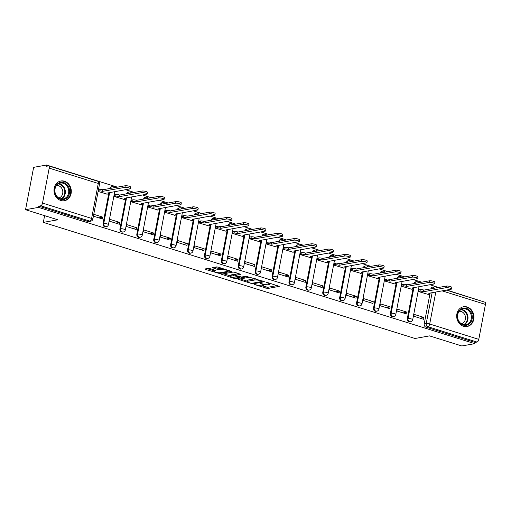<?xml version="1.0" encoding="UTF-8"?>
<svg xmlns="http://www.w3.org/2000/svg" width="511" height="511" viewBox="0 0 511 511"><rect width="100%" height="100%" fill="white"/><g stroke="black" fill="none" stroke-linecap="round" stroke-linejoin="round"><path stroke-width="0.77" d="M254.293 284.461L267.592 288.517L279.268 286.364L267.368 282.481L266.052 282.398L267.936 283.1A4.037 0.85 -169.2 0 1 269.859 284.225A4.037 0.85 -169.2 0 1 269.297 284.531L268.339 284.704A4.037 0.85 -169.2 0 1 262.89 284.001L260.233 283.394L261.996 284.161A4.037 0.85 -169.2 0 1 263.919 285.285A4.037 0.85 -169.2 0 1 263.35 285.592L262.392 285.764A4.037 0.85 -169.2 0 1 256.95 285.068L254.293 284.461M463.483 326.267A10.028 8.604 79.8 0 0 467.086 326.51A10.028 8.604 79.8 0 0 473.972 317.21A10.028 8.604 79.8 0 0 467.156 307.002A10.028 8.604 79.8 0 0 463.554 306.76A10.028 8.604 79.8 0 0 456.674 316.06A10.028 8.604 79.8 0 0 463.483 326.267M60.822 200.491A10.028 8.604 79.8 0 0 64.424 200.727A10.028 8.604 79.8 0 0 71.304 191.433A10.028 8.604 79.8 0 0 64.495 181.226A10.028 8.604 79.8 0 0 60.892 180.983A10.028 8.604 79.8 0 0 54.006 190.284A10.028 8.604 79.8 0 0 60.822 200.491M209.925 268.607L208.226 268.39L205 268.965L205.422 269.412L219.679 273.551L231.355 271.398L218.203 267.125L216.498 266.908L212.423 267.7L218.395 269.731L222.03 269.604A3.379 0.709 -169.2 0 1 225.83 269.974A3.379 0.709 -169.2 0 1 228.193 271.124A3.379 0.709 -169.2 0 1 227.721 271.379L220.152 272.733A3.379 0.709 -169.2 0 1 216.357 272.363A3.379 0.709 -169.2 0 1 213.994 271.213A3.379 0.709 -169.2 0 1 214.46 270.958L215.898 270.638L215.297 270.287L209.925 268.607M474.757 343.654L461.803 345.973L429.515 335.887L415.002 338.486L43.326 222.387L57.839 219.794L25.55 209.702L38.504 207.383L474.757 343.654L474.994 342.421L477.012 342.057L427.924 326.727A2.574 2.204 -100.2 0 1 426.225 323.578L432.134 292.631M238.075 279.3L252.753 283.886L264.43 281.727L249.579 277.243L238.075 279.3M234.517 278.501L221.365 274.228L233.035 272.076L234.741 272.293L240.713 274.318L235.871 275.25L236.299 275.697L241.562 277.026L246.417 276.157L248.033 276.56L236.216 278.719L234.517 278.501L234.638 277.843M25.55 209.702L33.63 167.346L46.584 165.027L117.409 187.147M482.793 301.522L446.723 290.018M438.585 287.476L429.821 284.736M421.677 282.193L412.914 279.453M404.776 276.911L396.012 274.177M387.875 271.635L379.105 268.895M370.967 266.352L362.203 263.612M354.066 261.07L345.302 258.336M337.158 255.794L328.394 253.054M320.256 250.511L311.493 247.771M303.349 245.229L294.585 242.495M286.447 239.953L277.684 237.213M269.54 234.67L260.776 231.93M252.638 229.388L243.875 226.654M235.737 224.112L226.973 221.372M218.829 218.829L210.066 216.096M201.928 213.547L193.164 210.813M185.02 208.271L176.257 205.531M168.119 202.988L159.355 200.255M151.211 197.712L142.448 194.972M134.31 192.43L125.546 189.69M38.504 207.383L38.74 206.15L40.752 205.786A2.574 1.207 -72.7 0 0 42.528 203.084L49.197 168.138A2.574 1.207 -72.7 0 0 48.66 165.915A2.574 1.207 -72.7 0 0 48.366 165.903L46.348 166.26L46.584 165.027M474.994 342.421L425.906 327.085A2.574 2.204 -100.2 0 1 424.207 323.942L429.892 294.144M446.237 290.101L484.913 302.186A2.574 1.207 107.3 0 1 485.45 304.409L478.781 339.355A2.574 1.207 107.3 0 1 477.012 342.057M419.212 289.794L418.56 291.557L428.339 294.451M423.958 317.446L414.204 314.406L413.853 316.258L423.6 319.298L423.958 317.446L419.959 318.161M407.05 312.17L397.296 309.123L396.945 310.975L406.699 314.022L407.05 312.17L403.058 312.885M402.31 284.518L401.659 286.275L411.438 289.169M390.149 306.887L380.395 303.841L380.043 305.693L389.791 308.74L390.149 306.887L386.15 307.603M385.403 279.236L384.751 280.993L394.537 283.892M373.241 301.611L363.493 298.565L363.136 300.417L372.889 303.464L373.241 301.611L369.249 302.32M368.501 273.953L367.85 275.716L377.629 278.61M356.339 296.329L346.586 293.282L346.234 295.134L355.988 298.181L356.339 296.329L352.347 297.044M351.594 268.677L350.942 270.434L360.728 273.328M339.438 291.046L329.684 288L329.327 289.852L339.08 292.899L339.438 291.046L335.44 291.762M334.692 263.395L334.041 265.158L343.82 268.051M322.53 285.77L312.777 282.724L312.425 284.576L322.179 287.623L322.53 285.77L318.538 286.486M317.785 258.112L317.139 259.875L326.919 262.769M305.629 280.488L295.875 277.441L295.524 279.293L305.271 282.34L305.629 280.488L301.631 281.203M300.883 252.836L300.232 254.593L310.011 257.493M288.721 275.205L278.968 272.159L278.616 274.011L288.37 277.058L288.721 275.205L284.729 275.921M283.982 247.554L283.33 249.317L293.11 252.21M271.82 269.929L262.066 266.883L261.715 268.735L271.462 271.782L271.82 269.929L267.821 270.645M267.074 242.271L266.423 244.034L276.208 246.928M254.912 264.647L245.165 261.6L244.807 263.452L254.561 266.499L254.912 264.647L250.92 265.362M250.173 236.995L249.521 238.752L259.301 241.652M238.011 259.364L228.257 256.318L227.906 258.17L237.66 261.217L238.011 259.364L234.019 260.08M233.265 231.713L232.614 233.476L242.399 236.369M221.103 254.088L211.356 251.042L210.998 252.894L220.752 255.941L221.103 254.088L217.111 254.804M216.364 226.437L215.712 228.193L225.492 231.087M204.202 248.806L194.448 245.759L194.097 247.611L203.851 250.658L204.202 248.806L200.21 249.521M199.456 221.154L198.811 222.911L208.59 225.811M187.301 243.523L177.547 240.483L177.189 242.335L186.943 245.376L187.301 243.523L183.302 244.239M182.555 215.872L181.903 217.635L191.682 220.528M170.393 238.247L160.639 235.201L160.288 237.053L170.042 240.1L170.393 238.247L166.401 238.963M165.647 210.596L165.002 212.352L174.781 215.246M153.492 232.965L143.738 229.918L143.387 231.77L153.134 234.817L153.492 232.965L149.493 233.68M148.746 205.313L148.094 207.07L157.88 209.97M136.584 227.689L126.837 224.642L126.479 226.494L136.233 229.541L136.584 227.689L132.592 228.398M131.844 200.031L131.193 201.794L140.972 204.687M119.683 222.406L109.929 219.36L109.578 221.212L119.331 224.259L119.683 222.406L115.69 223.122M114.937 194.755L114.285 196.511L124.071 199.405M93.404 216.159L102.424 218.976L102.775 217.124L98.783 217.839M98.118 191.459L107.163 194.129M103.03 223.614L103.746 223.486A2.574 2.204 -100.2 0 0 106.371 226.699L105.649 226.827A2.574 2.204 79.8 0 1 103.03 223.614L108.715 193.822M119.938 228.896L120.653 228.768A2.574 2.204 -100.2 0 0 123.272 231.975L122.557 232.103A2.574 2.204 79.8 0 1 119.938 228.896L125.623 199.098M136.839 234.179L137.555 234.051A2.574 2.204 -100.2 0 0 140.174 237.257L139.458 237.385A2.574 2.204 79.8 0 1 136.839 234.179L142.524 204.381M153.747 239.455L154.463 239.327A2.574 2.204 -100.2 0 0 157.081 242.54L156.366 242.668A2.574 2.204 79.8 0 1 153.747 239.455L159.426 209.663M170.648 244.737L171.364 244.609A2.574 2.204 -100.2 0 0 173.983 247.816L173.267 247.944A2.574 2.204 79.8 0 1 170.648 244.737L176.333 214.939M187.55 250.02L188.272 249.892A2.574 2.204 -100.2 0 0 190.89 253.098L190.175 253.226A2.574 2.204 79.8 0 1 187.55 250.02L193.235 220.222M204.457 255.296L205.173 255.168A2.574 2.204 -100.2 0 0 207.792 258.381L207.076 258.509A2.574 2.204 79.8 0 1 204.457 255.296L210.142 225.504M221.359 260.578L222.074 260.45A2.574 2.204 -100.2 0 0 224.699 263.657L223.984 263.785A2.574 2.204 79.8 0 1 221.359 260.578L227.044 230.78M238.267 265.861L238.982 265.733A2.574 2.204 -100.2 0 0 241.601 268.939L240.885 269.067A2.574 2.204 79.8 0 1 238.267 265.861L243.951 236.063M255.168 271.137L255.883 271.009A2.574 2.204 -100.2 0 0 258.502 274.215L257.787 274.35A2.574 2.204 79.8 0 1 255.168 271.137L260.853 241.345M272.076 276.419L272.791 276.291A2.574 2.204 -100.2 0 0 275.41 279.498L274.694 279.626A2.574 2.204 79.8 0 1 272.076 276.419L277.754 246.621M288.977 281.702L289.692 281.567A2.574 2.204 -100.2 0 0 292.311 284.78L291.596 284.908A2.574 2.204 79.8 0 1 288.977 281.702L294.662 251.904M305.878 286.978L306.6 286.85A2.574 2.204 -100.2 0 0 309.219 290.056L308.503 290.184A2.574 2.204 79.8 0 1 305.878 286.978L311.563 257.18M322.786 292.26L323.501 292.132A2.574 2.204 -100.2 0 0 326.12 295.339L325.405 295.467A2.574 2.204 79.8 0 1 322.786 292.26L328.471 262.462M339.687 297.536L340.403 297.408A2.574 2.204 -100.2 0 0 343.028 300.621L342.313 300.749A2.574 2.204 79.8 0 1 339.687 297.536L345.372 267.745M356.595 302.819L357.31 302.691A2.574 2.204 -100.2 0 0 359.929 305.897L359.214 306.025A2.574 2.204 79.8 0 1 356.595 302.819L362.28 273.021M373.496 308.101L374.212 307.973A2.574 2.204 -100.2 0 0 376.837 311.18L376.115 311.308A2.574 2.204 79.8 0 1 373.496 308.101L379.181 278.303M390.404 313.377L391.119 313.249A2.574 2.204 -100.2 0 0 393.738 316.462L393.023 316.59A2.574 2.204 79.8 0 1 390.404 313.377L396.082 283.586M407.305 318.66L408.021 318.532A2.574 2.204 -100.2 0 0 410.64 321.738L409.924 321.866A2.574 2.204 79.8 0 1 407.305 318.66L412.99 288.862M43.326 222.387L44.61 215.661M110.446 188.393A2.574 2.204 -100.2 0 1 112.126 186.687L111.411 186.815A2.574 2.204 79.8 0 0 109.731 188.521M127.348 193.675A2.574 2.204 -100.2 0 1 129.034 191.964L128.318 192.091A2.574 2.204 79.8 0 0 126.632 193.803M144.255 198.958A2.574 2.204 -100.2 0 1 145.935 197.246L145.22 197.374A2.574 2.204 79.8 0 0 143.54 199.086M161.157 204.234A2.574 2.204 -100.2 0 1 162.843 202.528L162.128 202.656A2.574 2.204 79.8 0 0 160.441 204.362M178.064 209.516A2.574 2.204 -100.2 0 1 179.744 207.805L179.029 207.932A2.574 2.204 79.8 0 0 177.349 209.644M194.966 214.799A2.574 2.204 -100.2 0 1 196.652 213.087L195.937 213.215A2.574 2.204 79.8 0 0 194.25 214.927M211.873 220.075A2.574 2.204 -100.2 0 1 213.553 218.363L212.838 218.497A2.574 2.204 79.8 0 0 211.158 220.203M228.775 225.357A2.574 2.204 -100.2 0 1 230.455 223.646L229.739 223.773A2.574 2.204 79.8 0 0 228.059 225.485M245.676 230.64A2.574 2.204 -100.2 0 1 247.362 228.928L246.647 229.056A2.574 2.204 79.8 0 0 244.961 230.768M262.584 235.916A2.574 2.204 -100.2 0 1 264.264 234.204L263.548 234.332A2.574 2.204 79.8 0 0 261.868 236.044M279.485 241.198A2.574 2.204 -100.2 0 1 281.171 239.487L280.456 239.614A2.574 2.204 79.8 0 0 278.77 241.326M296.393 246.474A2.574 2.204 -100.2 0 1 298.073 244.769L297.357 244.897A2.574 2.204 79.8 0 0 295.677 246.602M313.294 251.757A2.574 2.204 -100.2 0 1 314.98 250.045L314.265 250.173A2.574 2.204 79.8 0 0 312.579 251.885M330.202 257.039A2.574 2.204 -100.2 0 1 331.882 255.328L331.166 255.455A2.574 2.204 79.8 0 0 329.486 257.167M347.103 262.315A2.574 2.204 -100.2 0 1 348.783 260.61L348.068 260.738A2.574 2.204 79.8 0 0 346.388 262.443M364.011 267.598A2.574 2.204 -100.2 0 1 365.691 265.886L364.975 266.014A2.574 2.204 79.8 0 0 363.289 267.726M380.912 272.88A2.574 2.204 -100.2 0 1 382.592 271.169L381.877 271.296A2.574 2.204 79.8 0 0 380.197 273.008M397.813 278.156A2.574 2.204 -100.2 0 1 399.5 276.451L398.784 276.579A2.574 2.204 79.8 0 0 397.098 278.284M414.721 283.439A2.574 2.204 -100.2 0 1 416.401 281.727L415.686 281.855A2.574 2.204 79.8 0 0 414.006 283.567M38.74 206.15L87.822 221.48A2.574 2.204 79.8 0 0 88.748 221.544L90.766 221.186A2.574 2.204 -100.2 0 1 89.84 221.122L40.752 205.786M432.926 288.485A2.574 2.204 -100.2 0 1 434.606 286.773L432.593 287.137A2.574 2.204 79.8 0 0 430.907 288.849M102.775 217.124L93.762 214.307M262.086 285.802L267.828 287.284L277.307 285.585M240.1 278.936L247.375 281.21M250.78 283.139L251.968 283.292L262.066 281.484L260.227 280.692A4.037 0.85 -169.2 0 0 254.778 279.996L247.873 281.229A4.037 0.85 -169.2 0 0 247.311 281.535A4.037 0.85 -169.2 0 0 249.234 282.66L250.78 283.139M255.321 278.719A4.037 0.85 -169.2 0 0 255.008 278.757L254.778 279.996M247.311 281.535L247.548 280.303A4.037 0.85 -169.2 0 1 248.11 279.996L255.008 278.757M230.64 275.978L223.562 273.768M238.746 273.545L235.935 274.113L235.699 275.346M239.991 276.847L239.646 276.911M231.036 276.119A3.379 0.709 -169.2 0 0 230.563 276.374A3.379 0.709 -169.2 0 0 232.927 277.524A3.379 0.709 -169.2 0 0 236.721 277.895L239.391 277.416L238.969 276.968L233.699 275.64L231.036 276.119L231.272 274.88A3.379 0.709 -169.2 0 0 230.8 275.142L230.563 276.374M231.272 274.88L233.936 274.407L235.827 274.682M214.237 269.955A3.379 0.709 -169.2 0 0 214.224 269.98L213.994 271.213M214.626 267.24L218.631 268.492L222.208 268.377M228.251 270.824L229.388 270.619M207.025 268.601L214.071 270.804M418.886 289.852L420.31 289.596A2.574 0.537 10.8 0 1 423.779 290.044L423.472 291.647A2.574 0.537 -169.2 0 0 420.004 291.206L418.579 291.462M428.014 294.508L429.649 294.215A2.574 0.537 -169.2 0 0 430.007 294.023A2.574 0.537 -169.2 0 0 428.786 293.308L451.072 289.239A2.957 0.62 -169.2 0 0 451.488 289.009A2.957 0.62 -169.2 0 0 449.418 288.006A2.957 0.62 -169.2 0 0 446.09 287.68L423.638 291.698M423.945 290.095L446.397 286.071A2.957 0.62 10.8 0 1 449.725 286.403A2.957 0.62 10.8 0 1 451.794 287.406L451.488 289.009M401.985 284.576L403.409 284.32A2.574 0.537 10.8 0 1 406.877 284.761L406.571 286.371A2.574 0.537 -169.2 0 0 403.102 285.924L401.678 286.179M411.112 289.232L412.747 288.939A2.574 0.537 -169.2 0 0 413.105 288.741A2.574 0.537 -169.2 0 0 411.879 288.025L434.171 283.956A2.957 0.62 -169.2 0 0 434.586 283.733A2.957 0.62 -169.2 0 0 432.51 282.724A2.957 0.62 -169.2 0 0 429.189 282.398L406.73 286.422M407.037 284.812L429.495 280.795A2.957 0.62 10.8 0 1 432.817 281.12A2.957 0.62 10.8 0 1 434.893 282.123L434.586 283.733M385.077 279.293L386.501 279.038A2.574 0.537 10.8 0 1 389.97 279.485L389.669 281.088A2.574 0.537 -169.2 0 0 386.195 280.641L384.77 280.897M394.211 283.95L395.84 283.656A2.574 0.537 -169.2 0 0 396.197 283.464A2.574 0.537 -169.2 0 0 394.977 282.749L417.27 278.674A2.957 0.62 -169.2 0 0 417.679 278.45A2.957 0.62 -169.2 0 0 415.609 277.447A2.957 0.62 -169.2 0 0 412.281 277.122L389.829 281.139M390.136 279.536L412.588 275.512A2.957 0.62 10.8 0 1 415.916 275.838A2.957 0.62 10.8 0 1 417.985 276.847L417.679 278.45M470.337 322.875A8.681 7.441 -100.2 0 1 459.766 322.805A8.681 7.441 -100.2 0 1 459.261 310.579A8.681 7.441 -100.2 0 1 469.833 310.65A8.681 7.441 -100.2 0 1 470.337 322.875M459.344 311.097A8.035 6.892 79.8 0 0 458.456 320.384A8.035 6.892 79.8 0 0 465.891 324.696A8.035 6.892 79.8 0 0 469.603 322.479A8.035 6.892 79.8 0 0 470.49 313.192A8.035 6.892 79.8 0 0 463.055 308.874A8.035 6.892 79.8 0 0 459.344 311.097M459.172 311.314A6.33 5.429 -100.2 0 1 464.831 314.885A6.33 5.429 -100.2 0 1 464.071 322.064A6.33 5.429 -100.2 0 1 461.401 323.757M465.93 326.618A9.965 8.546 79.8 0 0 466.556 326.535A9.965 8.546 79.8 0 0 471.161 323.782A9.965 8.546 79.8 0 0 472.26 312.266A9.965 8.546 79.8 0 0 463.043 306.919A9.965 8.546 79.8 0 0 462.429 307.054M67.676 197.099A8.681 7.441 -100.2 0 1 57.104 197.029A8.681 7.441 -100.2 0 1 56.6 184.803A8.681 7.441 -100.2 0 1 67.171 184.873A8.681 7.441 -100.2 0 1 67.676 197.099M56.683 185.321A8.035 6.892 79.8 0 0 55.795 194.608A8.035 6.892 79.8 0 0 63.23 198.92A8.035 6.892 79.8 0 0 66.941 196.703A8.035 6.892 79.8 0 0 67.829 187.416A8.035 6.892 79.8 0 0 60.394 183.098A8.035 6.892 79.8 0 0 56.683 185.321M56.504 185.538A6.33 5.429 -100.2 0 1 62.17 189.108A6.33 5.429 -100.2 0 1 61.403 196.288A6.33 5.429 -100.2 0 1 58.733 197.981M63.268 200.842A9.965 8.546 79.8 0 0 63.894 200.759A9.965 8.546 79.8 0 0 68.493 198.006A9.965 8.546 79.8 0 0 69.598 186.489A9.965 8.546 79.8 0 0 60.381 181.143A9.965 8.546 79.8 0 0 59.768 181.277M368.175 274.011L369.6 273.755A2.574 0.537 10.8 0 1 373.068 274.203L372.762 275.806A2.574 0.537 -169.2 0 0 369.293 275.365L367.869 275.621M377.303 278.667L378.938 278.374A2.574 0.537 -169.2 0 0 379.296 278.182A2.574 0.537 -169.2 0 0 378.07 277.467L400.362 273.398A2.957 0.62 -169.2 0 0 400.777 273.174A2.957 0.62 -169.2 0 0 398.701 272.165A2.957 0.62 -169.2 0 0 395.38 271.839L372.928 275.857M373.228 274.254L395.686 270.236A2.957 0.62 10.8 0 1 399.008 270.562A2.957 0.62 10.8 0 1 401.084 271.565L400.777 273.174M351.268 268.735L352.699 268.479A2.574 0.537 10.8 0 1 356.167 268.92L355.86 270.53A2.574 0.537 -169.2 0 0 352.392 270.083L350.961 270.338M360.402 273.391L362.031 273.098A2.574 0.537 -169.2 0 0 362.395 272.9A2.574 0.537 -169.2 0 0 361.168 272.184L383.461 268.115A2.957 0.62 -169.2 0 0 383.87 267.892A2.957 0.62 -169.2 0 0 381.8 266.883A2.957 0.62 -169.2 0 0 378.472 266.557L356.02 270.581M356.327 268.971L378.779 264.954A2.957 0.62 10.8 0 1 382.107 265.279A2.957 0.62 10.8 0 1 384.176 266.288L383.87 267.892M334.366 263.452L335.791 263.197A2.574 0.537 10.8 0 1 339.259 263.644L338.953 265.247A2.574 0.537 -169.2 0 0 335.484 264.807L334.06 265.062M343.494 268.109L345.129 267.815A2.574 0.537 -169.2 0 0 345.487 267.623A2.574 0.537 -169.2 0 0 344.261 266.908L366.553 262.833A2.957 0.62 -169.2 0 0 366.968 262.609A2.957 0.62 -169.2 0 0 364.892 261.606A2.957 0.62 -169.2 0 0 361.571 261.281L339.119 265.298M339.425 263.695L361.877 259.671A2.957 0.62 10.8 0 1 365.199 259.997A2.957 0.62 10.8 0 1 367.275 261.006L366.968 262.609M317.459 258.176L318.89 257.921A2.574 0.537 10.8 0 1 322.358 258.362L322.051 259.965A2.574 0.537 -169.2 0 0 318.583 259.524L317.152 259.78M326.593 262.826L328.228 262.539A2.574 0.537 -169.2 0 0 328.586 262.341A2.574 0.537 -169.2 0 0 327.359 261.626L349.652 257.557A2.957 0.62 -169.2 0 0 350.061 257.333A2.957 0.62 -169.2 0 0 347.991 256.324A2.957 0.62 -169.2 0 0 344.663 255.998L322.211 260.016M322.518 258.413L344.97 254.395A2.957 0.62 10.8 0 1 348.298 254.721A2.957 0.62 10.8 0 1 350.367 255.724L350.061 257.333M300.557 252.894L301.982 252.638A2.574 0.537 10.8 0 1 305.45 253.079L305.144 254.689A2.574 0.537 -169.2 0 0 301.675 254.242L300.251 254.497M309.685 257.55L311.32 257.257A2.574 0.537 -169.2 0 0 311.678 257.059A2.574 0.537 -169.2 0 0 310.458 256.343L332.744 252.274A2.957 0.62 -169.2 0 0 333.159 252.051A2.957 0.62 -169.2 0 0 331.09 251.042A2.957 0.62 -169.2 0 0 327.762 250.716L305.31 254.74M305.616 253.13L328.068 249.113A2.957 0.62 10.8 0 1 331.396 249.438A2.957 0.62 10.8 0 1 333.466 250.447L333.159 252.051M283.656 247.611L285.081 247.356A2.574 0.537 10.8 0 1 288.549 247.803L288.242 249.406A2.574 0.537 -169.2 0 0 284.774 248.966L283.35 249.221M292.784 252.268L294.419 251.974A2.574 0.537 -169.2 0 0 294.777 251.782A2.574 0.537 -169.2 0 0 293.55 251.067L315.843 246.992A2.957 0.62 -169.2 0 0 316.258 246.768A2.957 0.62 -169.2 0 0 314.182 245.765A2.957 0.62 -169.2 0 0 310.86 245.44L288.402 249.457M288.709 247.854L311.167 243.83A2.957 0.62 10.8 0 1 314.489 244.156A2.957 0.62 10.8 0 1 316.565 245.165L316.258 246.768M266.748 242.335L268.173 242.08A2.574 0.537 10.8 0 1 271.641 242.521L271.341 244.124A2.574 0.537 -169.2 0 0 267.866 243.683L266.442 243.939M275.883 246.985L277.511 246.698A2.574 0.537 -169.2 0 0 277.869 246.5A2.574 0.537 -169.2 0 0 276.649 245.785L298.941 241.716A2.957 0.62 -169.2 0 0 299.35 241.492A2.957 0.62 -169.2 0 0 297.281 240.483A2.957 0.62 -169.2 0 0 293.953 240.157L271.501 244.175M271.807 242.572L294.259 238.554A2.957 0.62 10.8 0 1 297.587 238.88A2.957 0.62 10.8 0 1 299.657 239.883L299.35 241.492M249.847 237.053L251.271 236.797A2.574 0.537 10.8 0 1 254.74 237.238L254.433 238.848A2.574 0.537 -169.2 0 0 250.965 238.401L249.54 238.656M258.975 241.709L260.61 241.416A2.574 0.537 -169.2 0 0 260.968 241.218A2.574 0.537 -169.2 0 0 259.741 240.502L282.034 236.433A2.957 0.62 -169.2 0 0 282.449 236.21A2.957 0.62 -169.2 0 0 280.373 235.201A2.957 0.62 -169.2 0 0 277.051 234.875L254.599 238.899M254.9 237.289L277.358 233.272A2.957 0.62 10.8 0 1 280.68 233.597A2.957 0.62 10.8 0 1 282.755 234.606L282.449 236.21M232.939 231.77L234.37 231.515A2.574 0.537 10.8 0 1 237.839 231.962L237.532 233.565A2.574 0.537 -169.2 0 0 234.064 233.125L232.633 233.38M242.073 236.427L243.702 236.133A2.574 0.537 -169.2 0 0 244.066 235.941A2.574 0.537 -169.2 0 0 242.84 235.226L265.132 231.157A2.957 0.62 -169.2 0 0 265.541 230.927A2.957 0.62 -169.2 0 0 263.472 229.924A2.957 0.62 -169.2 0 0 260.144 229.599L237.692 233.616M237.998 232.013L260.45 227.989A2.957 0.62 10.8 0 1 263.778 228.315A2.957 0.62 10.8 0 1 265.848 229.324L265.541 230.927M216.038 226.494L217.462 226.239A2.574 0.537 10.8 0 1 220.931 226.68L220.624 228.289A2.574 0.537 -169.2 0 0 217.156 227.842L215.731 228.098M225.166 231.144L226.801 230.857A2.574 0.537 -169.2 0 0 227.159 230.659A2.574 0.537 -169.2 0 0 225.932 229.944L248.225 225.875A2.957 0.62 -169.2 0 0 248.64 225.651A2.957 0.62 -169.2 0 0 246.564 224.642A2.957 0.62 -169.2 0 0 243.242 224.316L220.79 228.334M221.097 226.731L243.549 222.713A2.957 0.62 10.8 0 1 246.87 223.039A2.957 0.62 10.8 0 1 248.946 224.042L248.64 225.651M199.13 221.212L200.561 220.956A2.574 0.537 10.8 0 1 204.03 221.404L203.723 223.007A2.574 0.537 -169.2 0 0 200.255 222.56L198.824 222.815M208.264 225.868L209.9 225.575A2.574 0.537 -169.2 0 0 210.257 225.377A2.574 0.537 -169.2 0 0 209.031 224.668L231.323 220.592A2.957 0.62 -169.2 0 0 231.732 220.369A2.957 0.62 -169.2 0 0 229.663 219.36A2.957 0.62 -169.2 0 0 226.335 219.034L203.883 223.058M204.189 221.455L226.641 217.43A2.957 0.62 10.8 0 1 229.969 217.756A2.957 0.62 10.8 0 1 232.039 218.765L231.732 220.369M182.229 215.929L183.653 215.674A2.574 0.537 10.8 0 1 187.122 216.121L186.815 217.724A2.574 0.537 -169.2 0 0 183.347 217.284L181.922 217.539M191.357 220.586L192.992 220.292A2.574 0.537 -169.2 0 0 193.35 220.1A2.574 0.537 -169.2 0 0 192.13 219.385L214.416 215.316A2.957 0.62 -169.2 0 0 214.831 215.086A2.957 0.62 -169.2 0 0 212.761 214.083A2.957 0.62 -169.2 0 0 209.433 213.758L186.981 217.775M187.288 216.172L209.74 212.148A2.957 0.62 10.8 0 1 213.061 212.48A2.957 0.62 10.8 0 1 215.137 213.483L214.831 215.086M165.328 210.653L166.752 210.398A2.574 0.537 10.8 0 1 170.22 210.839L169.914 212.448A2.574 0.537 -169.2 0 0 166.445 212.001L165.021 212.257M174.455 215.303L176.091 215.016A2.574 0.537 -169.2 0 0 176.448 214.818A2.574 0.537 -169.2 0 0 175.222 214.103L197.514 210.034A2.957 0.62 -169.2 0 0 197.929 209.81A2.957 0.62 -169.2 0 0 195.854 208.801A2.957 0.62 -169.2 0 0 192.532 208.475L170.074 212.499M170.38 210.89L192.839 206.872A2.957 0.62 10.8 0 1 196.16 207.198A2.957 0.62 10.8 0 1 198.23 208.201L197.929 209.81M148.42 205.371L149.844 205.115A2.574 0.537 10.8 0 1 153.313 205.563L153.006 207.166A2.574 0.537 -169.2 0 0 149.538 206.719L148.113 206.974M157.554 210.027L159.183 209.734A2.574 0.537 -169.2 0 0 159.541 209.542A2.574 0.537 -169.2 0 0 158.321 208.827L180.613 204.751A2.957 0.62 -169.2 0 0 181.022 204.528A2.957 0.62 -169.2 0 0 178.952 203.525A2.957 0.62 -169.2 0 0 175.624 203.199L153.172 207.217M153.479 205.614L175.931 201.59A2.957 0.62 10.8 0 1 179.259 201.915A2.957 0.62 10.8 0 1 181.328 202.924L181.022 204.528M131.519 200.088L132.943 199.833A2.574 0.537 10.8 0 1 136.411 200.28L136.105 201.883A2.574 0.537 -169.2 0 0 132.636 201.443L131.212 201.698M140.646 204.745L142.282 204.451A2.574 0.537 -169.2 0 0 142.639 204.259A2.574 0.537 -169.2 0 0 141.413 203.544L163.705 199.475A2.957 0.62 -169.2 0 0 164.12 199.252A2.957 0.62 -169.2 0 0 162.044 198.242A2.957 0.62 -169.2 0 0 158.723 197.917L136.265 201.934M136.571 200.331L159.03 196.313A2.957 0.62 10.8 0 1 162.351 196.639A2.957 0.62 10.8 0 1 164.427 197.642L164.12 199.252M114.611 194.812L116.035 194.557A2.574 0.537 10.8 0 1 119.51 194.998L119.204 196.607A2.574 0.537 -169.2 0 0 115.735 196.16L114.304 196.416M123.745 199.469L125.374 199.175A2.574 0.537 -169.2 0 0 125.738 198.977A2.574 0.537 -169.2 0 0 124.512 198.262L146.804 194.193A2.957 0.62 -169.2 0 0 147.213 193.969A2.957 0.62 -169.2 0 0 145.143 192.96A2.957 0.62 -169.2 0 0 141.815 192.634L119.363 196.658M119.67 195.049L142.122 191.031A2.957 0.62 10.8 0 1 145.45 191.357A2.957 0.62 10.8 0 1 147.519 192.366L147.213 193.969M98.514 189.389L99.134 189.274A2.574 0.537 10.8 0 1 102.602 189.722L102.296 191.325A2.574 0.537 -169.2 0 0 98.827 190.884L98.208 190.993M106.837 194.186L108.473 193.893A2.574 0.537 -169.2 0 0 108.83 193.701A2.574 0.537 -169.2 0 0 107.604 192.986L129.896 188.91A2.957 0.62 -169.2 0 0 130.311 188.687A2.957 0.62 -169.2 0 0 128.235 187.684A2.957 0.62 -169.2 0 0 124.914 187.358L102.462 191.376M102.768 189.773L125.221 185.749A2.957 0.62 10.8 0 1 128.542 186.074A2.957 0.62 10.8 0 1 130.618 187.083L130.311 188.687M254.65 284.448L254.593 284.768M266.531 282.321L266.474 282.64M260.591 283.388L260.533 283.707M42.528 203.084L91.616 218.421L98.284 183.468L49.197 168.138M424.207 323.942L426.225 323.578A2.574 0.537 -169.2 0 1 429.694 324.025L478.781 339.355M435.813 291.966L429.694 324.025A2.574 1.207 107.3 0 1 427.924 326.727L425.906 327.085M485.45 304.409L442.053 290.848M106.371 226.699A2.574 2.574 0 0 0 108.441 224.648A2.574 0.537 10.8 0 0 107.214 223.933A2.574 0.537 10.8 0 0 103.746 223.486L109.654 192.538M123.272 231.975A2.574 2.574 0 0 0 125.348 229.924A2.574 0.537 10.8 0 0 124.122 229.215A2.574 0.537 10.8 0 0 120.653 228.768L126.556 197.814M140.174 237.257A2.574 2.574 0 0 0 142.25 235.207A2.574 0.537 10.8 0 0 141.023 234.492A2.574 0.537 10.8 0 0 137.555 234.051L143.463 203.097M157.081 242.54A2.574 2.574 0 0 0 159.151 240.489A2.574 0.537 10.8 0 0 157.931 239.774A2.574 0.537 10.8 0 0 154.463 239.327L160.365 208.379M173.983 247.816A2.574 2.574 0 0 0 176.059 245.765A2.574 0.537 10.8 0 0 174.832 245.05A2.574 0.537 10.8 0 0 171.364 244.609L177.266 213.655M190.89 253.098A2.574 2.574 0 0 0 192.96 251.048A2.574 0.537 10.8 0 0 191.74 250.333A2.574 0.537 10.8 0 0 188.272 249.892L194.174 218.938M207.792 258.381A2.574 2.574 0 0 0 209.868 256.33A2.574 0.537 10.8 0 0 208.641 255.615A2.574 0.537 10.8 0 0 205.173 255.168L211.075 224.22M224.699 263.657A2.574 2.574 0 0 0 226.769 261.606A2.574 0.537 10.8 0 0 225.543 260.891A2.574 0.537 10.8 0 0 222.074 260.45L227.983 229.496M241.601 268.939A2.574 2.574 0 0 0 243.677 266.889A2.574 0.537 10.8 0 0 242.45 266.174A2.574 0.537 10.8 0 0 238.982 265.733L244.884 234.779M258.502 274.215A2.574 2.574 0 0 0 260.578 272.171A2.574 0.537 10.8 0 0 259.352 271.456A2.574 0.537 10.8 0 0 255.883 271.009L261.792 240.061M275.41 279.498A2.574 2.574 0 0 0 277.479 277.447A2.574 0.537 10.8 0 0 276.259 276.732A2.574 0.537 10.8 0 0 272.791 276.291L278.693 245.337M292.311 284.78A2.574 2.574 0 0 0 294.387 282.73A2.574 0.537 10.8 0 0 293.161 282.015A2.574 0.537 10.8 0 0 289.692 281.567L295.594 250.62M309.219 290.056A2.574 2.574 0 0 0 311.288 288.012A2.574 0.537 10.8 0 0 310.068 287.297A2.574 0.537 10.8 0 0 306.6 286.85L312.502 255.902M326.12 295.339A2.574 2.574 0 0 0 328.196 293.288A2.574 0.537 10.8 0 0 326.97 292.573A2.574 0.537 10.8 0 0 323.501 292.132L329.403 261.178M343.028 300.621A2.574 2.574 0 0 0 345.097 298.571A2.574 0.537 10.8 0 0 343.871 297.856A2.574 0.537 10.8 0 0 340.403 297.408L346.311 266.461M359.929 305.897A2.574 2.574 0 0 0 362.005 303.847A2.574 0.537 10.8 0 0 360.779 303.138A2.574 0.537 10.8 0 0 357.31 302.691L363.212 271.737M376.837 311.18A2.574 2.574 0 0 0 378.907 309.129A2.574 0.537 10.8 0 0 377.68 308.414A2.574 0.537 10.8 0 0 374.212 307.973L380.12 277.019M393.738 316.462A2.574 2.574 0 0 0 395.808 314.412A2.574 0.537 10.8 0 0 394.588 313.697A2.574 0.537 10.8 0 0 391.119 313.249L397.021 282.302M410.64 321.738A2.574 2.574 0 0 0 412.716 319.688A2.574 0.537 10.8 0 0 411.489 318.973A2.574 0.537 10.8 0 0 408.021 318.532L413.923 287.578M87.822 221.48L89.84 221.122A2.574 1.207 107.3 0 0 91.616 218.421A2.574 0.537 10.8 0 1 92.836 219.136L99.504 184.184A2.574 2.574 0 0 0 97.748 181.245L48.66 165.915M97.748 181.245A2.574 1.207 -72.7 0 1 98.284 183.468A2.574 0.537 10.8 0 1 99.504 184.184M436.426 287.859A2.574 1.207 -72.7 0 0 435.826 286.85A2.574 2.574 0 0 0 434.606 286.773M262.073 283.752L261.996 284.161M268.013 282.685L267.936 283.1M267.828 287.284L267.592 288.517M266.129 287.067L265.892 288.3M252.9 283.126L252.753 283.886M251.137 283.235L251.054 283.669M238.605 279.204L238.503 279.747M261.843 280.756L261.766 281.171M260.303 280.277L260.227 280.692M248.11 279.996L247.873 281.229M222.068 274.037L221.966 274.579M236.108 274.017L235.871 275.25M236.363 277.933L236.216 278.719M239.046 276.553L238.969 276.968M235.641 274.624L235.405 275.857M233.936 274.407L233.699 275.64M214.633 270.076L214.46 270.958M222.266 268.396L222.03 269.604M220.337 268.716L220.1 269.949M218.631 268.492L218.395 269.731M213.132 267.509L213.023 268.051M219.826 272.772L219.679 273.551M218.095 272.689L217.973 273.334M205.524 268.869L205.422 269.412M423.779 290.044L423.472 291.647M420.31 289.596L420.004 291.206M446.397 286.071L446.09 287.68M406.877 284.761L406.571 286.371M403.409 284.32L403.102 285.924M429.495 280.795L429.189 282.398M389.97 279.485L389.669 281.088M386.501 279.038L386.195 280.641M412.588 275.512L412.281 277.122M461.407 309.43A8.035 6.892 -100.2 0 1 467.488 314.725A8.035 6.892 -100.2 0 1 466.211 323.086A8.035 6.892 -100.2 0 1 464.148 324.747M463.554 324.651A7.774 6.669 79.8 0 0 465.725 322.958A7.774 6.669 79.8 0 0 466.913 314.77A7.774 6.669 79.8 0 0 460.884 309.73M58.746 183.653A8.035 6.892 -100.2 0 1 64.82 188.949A8.035 6.892 -100.2 0 1 63.549 197.31A8.035 6.892 -100.2 0 1 61.486 198.971M60.892 198.875A7.774 6.669 79.8 0 0 63.057 197.176A7.774 6.669 79.8 0 0 64.252 188.987A7.774 6.669 79.8 0 0 58.216 183.954M373.068 274.203L372.762 275.806M369.6 273.755L369.293 275.365M395.686 270.236L395.38 271.839M356.167 268.92L355.86 270.53M352.699 268.479L352.392 270.083M378.779 264.954L378.472 266.557M339.259 263.644L338.953 265.247M335.791 263.197L335.484 264.807M361.877 259.671L361.571 261.281M322.358 258.362L322.051 259.965M318.89 257.921L318.583 259.524M344.97 254.395L344.663 255.998M305.45 253.079L305.144 254.689M301.982 252.638L301.675 254.242M328.068 249.113L327.762 250.716M288.549 247.803L288.242 249.406M285.081 247.356L284.774 248.966M311.167 243.83L310.86 245.44M271.641 242.521L271.341 244.124M268.173 242.08L267.866 243.683M294.259 238.554L293.953 240.157M254.74 237.238L254.433 238.848M251.271 236.797L250.965 238.401M277.358 233.272L277.051 234.875M237.839 231.962L237.532 233.565M234.37 231.515L234.064 233.125M260.45 227.989L260.144 229.599M220.931 226.68L220.624 228.289M217.462 226.239L217.156 227.842M243.549 222.713L243.242 224.316M204.03 221.404L203.723 223.007M200.561 220.956L200.255 222.56M226.641 217.43L226.335 219.034M187.122 216.121L186.815 217.724M183.653 215.674L183.347 217.284M209.74 212.148L209.433 213.758M170.22 210.839L169.914 212.448M166.752 210.398L166.445 212.001M192.839 206.872L192.532 208.475M153.313 205.563L153.006 207.166M149.844 205.115L149.538 206.719M175.931 201.59L175.624 203.199M136.411 200.28L136.105 201.883M132.943 199.833L132.636 201.443M159.03 196.313L158.723 197.917M119.51 194.998L119.204 196.607M116.035 194.557L115.735 196.16M142.122 191.031L141.815 192.634M102.602 189.722L102.296 191.325M99.134 189.274L98.827 190.884M125.221 185.749L124.914 187.358M418.892 282.692A2.574 2.574 0 0 0 416.401 281.727M419.014 286.671L412.716 319.688M401.991 277.409A2.574 2.574 0 0 0 399.5 276.451M402.112 281.389L395.808 314.412M385.083 272.133A2.574 2.574 0 0 0 382.592 271.169M385.205 276.112L378.907 309.129M368.182 266.851A2.574 2.574 0 0 0 365.691 265.886M368.303 270.83L362.005 303.847M351.281 261.568A2.574 2.574 0 0 0 348.783 260.61M351.396 265.548L345.097 298.571M334.373 256.292A2.574 2.574 0 0 0 331.882 255.328M334.494 260.271L328.196 293.288M317.472 251.01A2.574 2.574 0 0 0 314.98 250.045M317.587 254.989L311.288 288.012M300.564 245.727A2.574 2.574 0 0 0 298.073 244.769M300.685 249.707L294.387 282.73M283.662 240.451A2.574 2.574 0 0 0 281.171 239.487M283.784 244.43L277.479 277.447M266.755 235.169A2.574 2.574 0 0 0 264.264 234.204M266.876 239.148L260.578 272.171M249.853 229.893A2.574 2.574 0 0 0 247.362 228.928M249.975 233.866L243.677 266.889M232.946 224.61A2.574 2.574 0 0 0 230.455 223.646M233.067 228.589L226.769 261.606M216.044 219.328A2.574 2.574 0 0 0 213.553 218.363M216.166 223.307L209.868 256.33M199.143 214.052A2.574 2.574 0 0 0 196.652 213.087M199.258 218.025L192.96 251.048M182.235 208.769A2.574 2.574 0 0 0 179.744 207.805M182.357 212.748L176.059 245.765M165.334 203.487A2.574 2.574 0 0 0 162.843 202.528M165.455 207.466L159.151 240.489M148.426 198.211A2.574 2.574 0 0 0 145.935 197.246M148.548 202.19L142.25 235.207M131.525 192.928A2.574 2.574 0 0 0 129.034 191.964M131.646 196.907L125.348 229.924M114.617 187.646A2.574 2.574 0 0 0 112.126 186.687M114.739 191.625L108.441 224.648M90.766 221.186A2.574 2.574 0 0 0 92.836 219.136M438.093 287.559L435.826 286.85M264.098 284.327L263.919 285.285M270.032 283.318L269.859 284.225M262.284 280.897L262.188 281.42M239.678 276.751L239.57 277.32M228.353 270.293L228.193 271.124M430.211 292.969L430.007 294.023M413.303 287.693L413.105 288.741M396.402 282.411L396.197 283.464M463.043 306.919L462.608 306.996M466.556 326.535L466.121 326.612M60.381 181.143L59.94 181.22M63.894 200.759L63.453 200.836M379.494 277.134L379.296 278.182M362.593 271.852L362.395 272.9M345.692 266.57L345.487 267.623M328.784 261.293L328.586 262.341M311.882 256.011L311.678 257.059M294.975 250.729L294.777 251.782M278.073 245.452L277.869 246.5M261.166 240.17L260.968 241.218M244.264 234.888L244.066 235.941M227.357 229.611L227.159 230.659M210.455 224.329L210.257 225.377M193.554 219.047L193.35 220.1M176.646 213.77L176.448 214.818M159.745 208.488L159.541 209.542M142.837 203.212L142.639 204.259M125.936 197.929L125.738 198.977M109.028 192.647L108.83 193.701"/></g></svg>
